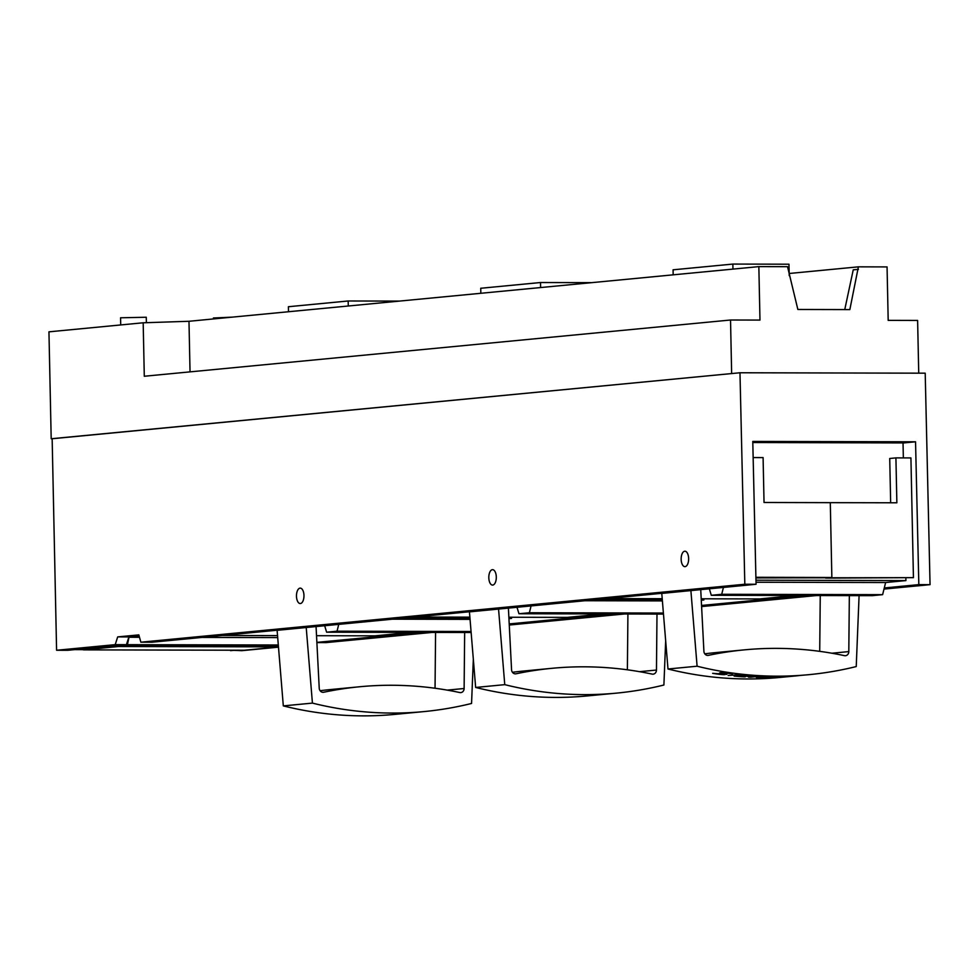 <?xml version="1.0" encoding="UTF-8"?>
<svg xmlns="http://www.w3.org/2000/svg" width="979" height="979" viewBox="0 0 979 979"><rect width="100%" height="100%" fill="white"/><g stroke="black" fill="none" stroke-linecap="round" stroke-linejoin="round"><path stroke-width="1.47" d="M755.898 577.292L831.856 577.488L830.29 502.655L831.856 577.488L825.664 578.087L913.431 577.647L755.91 577.916M755.959 580.204L905.918 580.584L905.869 578.246M903.348 457.915L903.03 442.912L752.802 442.532M796.967 675.694L787.814 676.599A428.166 373.758 84.5 0 1 785.758 676.746L796.16 675.743A428.166 373.758 -95.5 0 0 798.644 675.571L808.801 674.678A428.166 373.758 84.5 0 1 697.097 666.209L667.984 669L661.78 593.421L756.057 584.267L752.778 441.431L915.549 441.798L903.042 442.997M75.664 649.542L83.448 648.881L83.509 649.872L118.594 646.507L118.643 645.504L127.405 644.671L129.008 637.268L139.226 636.277M905.918 580.584L885.628 582.529L882.617 594.657L872.191 595.66L711.292 595.293L709.322 588.746M795.621 595.477L759.716 598.928L701.209 598.793M701.27 599.956L703.864 599.968L703.852 598.805M703.864 599.968L701.282 600.213M603.284 613.931L567.379 617.382L508.872 617.247M508.921 618.41L511.527 618.41L511.515 617.247M511.527 618.41L508.945 618.667M410.947 632.385L375.043 635.836L316.535 635.701M83.509 649.872L244.407 650.24L278.477 646.972M338.758 624.296L337.045 631.198L326.619 632.201L324.649 625.654M531.095 605.842L529.382 612.744L518.956 613.747L516.985 607.2M723.432 587.4L721.719 594.29L711.292 595.293M884.013 589.077L930.05 584.659L925.204 373.183L739.977 372.766L52.156 438.751L56.586 650.264L67.808 650.289L126.438 644.671L128.91 636.925L139.128 635.946M475.647 687.454A428.166 373.758 84.5 0 0 587.351 695.922L616.464 693.132A428.166 373.758 84.5 0 1 504.76 684.651L475.647 687.454L469.443 611.875L664.203 593.078M283.31 705.896A428.166 373.758 84.5 0 0 395.014 714.376L424.127 711.574A428.166 373.758 84.5 0 1 312.423 703.106L283.31 705.896L277.106 630.329L500.979 608.705M56.586 650.264L115.216 644.647L117.688 636.901L138.834 634.881L140.854 642.187L152.075 642.212L279.529 629.986M913.431 577.647L910.923 457.927L895.92 457.891L896.862 502.79L830.29 502.655L764.036 502.484L763.094 457.597L753.145 457.572M75.664 649.628L83.496 649.652M118.594 646.507L278.464 646.874M118.643 645.504L278.379 645.871M127.405 644.671L278.317 645.002M129.008 637.268L139.495 637.28M201.919 637.427L277.706 637.598M402.663 618.165L469.969 618.324M392.089 619.181L470.055 619.364M337.045 631.198L471.058 631.492M326.619 632.201L471.144 632.52M222.147 635.481L277.534 635.616M895.92 457.891L889.727 458.49L890.657 502.778M808.801 674.678A428.166 373.758 84.5 0 0 856.233 666.564L859.085 595.624M723.75 673.589C721.034 672.818 722.196 672.708 727.25 673.246L732.463 673.833C725.684 672.634 721.352 672.353 719.492 672.989L724.019 674.139L712.651 673.332C721.437 674.8 725.806 675.033 725.745 674.029L721.976 672.573M726.834 674.433L725.745 674.029M728.205 675.498L739.683 674.617L728.205 675.498M748.409 676.367L749.4 676.269A428.166 373.758 -95.5 0 1 742.07 675.73L745.704 675.388A428.166 373.758 84.5 0 0 753.414 675.951L754.405 675.853A428.166 373.758 -95.5 0 1 744.542 675.094L734.14 676.097A428.166 373.758 84.5 0 0 744.407 676.868L745.398 676.77A428.166 373.758 -95.5 0 1 737.297 676.183L741.079 675.828A428.166 373.758 84.5 0 0 748.409 676.367L748.409 676.208M758.737 677.297L761.846 676.22A428.166 373.758 -95.5 0 1 758.835 676.097L748.433 677.089A428.166 373.758 84.5 0 0 750.501 677.187L759.153 676.354L756.314 677.37A428.166 373.758 84.5 0 0 758.823 677.419L773.104 676.636L764.44 677.468A428.166 373.758 84.5 0 0 766.606 677.456L777.008 676.452A428.166 373.758 -95.5 0 1 774.12 676.465L758.737 677.297L758.725 676.477M785.745 676.575L786.737 676.477A428.166 373.758 -95.5 0 1 779.419 676.77L783.053 676.416A428.166 373.758 84.5 0 0 790.751 676.11L791.742 676.012A428.166 373.758 -95.5 0 1 781.878 676.379L771.489 677.382A428.166 373.758 84.5 0 0 781.744 676.991L782.735 676.893A428.166 373.758 -95.5 0 1 774.634 677.223L778.427 676.868A428.166 373.758 84.5 0 0 785.745 676.575L785.733 676.526M796.967 675.804A428.166 373.758 84.5 0 0 798.901 675.608M667.984 669A428.166 373.758 84.5 0 0 779.688 677.468L796.845 675.816M697.097 666.209L690.893 590.631M831.893 653.226L848.805 651.598A4.283 3.732 84.5 0 1 844.461 655.649A428.166 373.758 84.5 0 0 744.358 649.86A428.166 373.758 84.5 0 0 708.417 655.343A4.283 3.732 84.5 0 1 703.901 651.268L700.731 589.578M744.358 649.86L715.245 652.65A428.166 373.758 84.5 0 0 704.794 653.825M819.717 651.341L820.255 595.538M848.805 651.598L849.344 595.599M278.489 647.168L241.801 650.68L230.567 650.203M230.579 650.656L235.168 650.215M316.878 642.383L420.835 632.41M509.215 623.929L613.172 613.955M701.551 605.475L805.509 595.501M884.282 587.951L918.828 584.634L930.05 584.659M915.549 441.798L918.828 584.634M424.127 711.574A428.166 373.758 84.5 0 0 471.56 703.46L473.334 659.283M312.423 703.106L306.219 627.527M447.219 690.122L464.119 688.506A4.283 3.732 84.5 0 1 459.787 692.545A428.166 373.758 84.5 0 0 359.685 686.756A428.166 373.758 84.5 0 0 323.731 692.239A4.283 3.732 84.5 0 1 319.227 688.176L316.058 626.474M359.685 686.756L330.572 689.546A428.166 373.758 84.5 0 0 320.121 690.721M435.043 688.249L435.582 632.446M464.119 688.506L464.658 632.507M316.878 642.579L326.068 642.603L432.057 632.434M509.264 625.03L624.394 613.98M701.6 606.576L816.731 595.526M308.642 627.147L279.529 630.097M693.316 590.251L664.203 593.188M140.854 642.187L744.823 584.243L739.977 372.766M296.478 596.187A7.71 3.745 90.1 0 1 300.235 588.122A7.71 3.745 90.1 0 1 303.967 595.844A7.71 3.745 90.1 0 1 300.198 603.541A7.71 3.745 90.1 0 1 297.237 600.506A7.71 3.745 90.1 0 1 296.478 596.187M688.641 558.568A7.71 3.745 90.1 0 1 684.884 566.645A7.71 3.745 90.1 0 1 681.151 558.923A7.71 3.745 90.1 0 1 684.908 551.214A7.71 3.745 90.1 0 1 688.641 558.568M488.815 577.745A7.71 3.745 90.1 0 1 492.572 569.668A7.71 3.745 90.1 0 1 496.304 577.39A7.71 3.745 90.1 0 1 492.547 585.087A7.71 3.745 90.1 0 1 489.573 582.052A7.71 3.745 90.1 0 1 488.815 577.745M756.057 584.267L744.823 584.243M115.216 644.647L126.438 644.671M117.688 636.901L128.91 636.925M616.464 693.132A428.166 373.758 84.5 0 0 663.897 685.019L665.671 640.841M504.76 684.651L498.556 609.085M508.395 608.02L511.564 669.722A4.283 3.732 84.5 0 0 516.08 673.785A428.166 373.758 84.5 0 1 552.021 668.302A428.166 373.758 84.5 0 1 652.124 674.103A4.283 3.732 84.5 0 0 656.468 670.052L656.995 614.053M552.021 668.302L522.908 671.104A428.166 373.758 84.5 0 0 512.458 672.279M627.38 669.795L627.918 613.992M518.956 613.747L663.481 614.066M529.382 612.744L663.395 613.05M584.426 600.727L662.391 600.91M594.999 599.723L662.306 599.87M414.484 617.039L469.883 617.162M721.719 594.29L882.617 594.657M756.008 582.236L885.628 582.529M606.833 598.585L662.22 598.707M789.172 273.484L858.387 266.839L849.845 309.597L797.861 309.474L787.532 266.68L758.847 266.618L759.973 320.084L730.53 320.011L144.292 376.254L143.179 322.789L48.95 331.832L51.189 438.751L732.586 373.476M51.189 438.751L52.156 438.763M730.53 320.011L731.643 373.476M858.387 266.839L887.06 266.912L888.186 320.366L917.617 320.439L918.73 373.17M858.436 269.347L853.235 269.849L844.755 309.584M143.179 322.789L188.984 321.283L190.036 371.861M758.847 266.618L188.984 321.283M146.373 322.691L146.263 317.245L120.576 317.783L120.723 324.942M399.432 301.104L348.181 300.981L348.279 305.999M288.499 311.738L288.401 306.721L348.181 300.981M591.769 282.65L540.518 282.527L540.616 287.557M480.836 293.284L480.738 288.267L540.518 282.527M673.173 274.842L673.075 269.812L732.855 264.073L788.976 264.208L789.221 275.613M732.855 264.073L732.953 269.103M232.28 317.135L213.373 318.004L213.398 318.946M707.695 655.404L708.417 655.343M323.009 692.312L323.731 692.239M515.346 673.858L516.08 673.785M639.556 671.667L656.468 670.052"/></g></svg>
